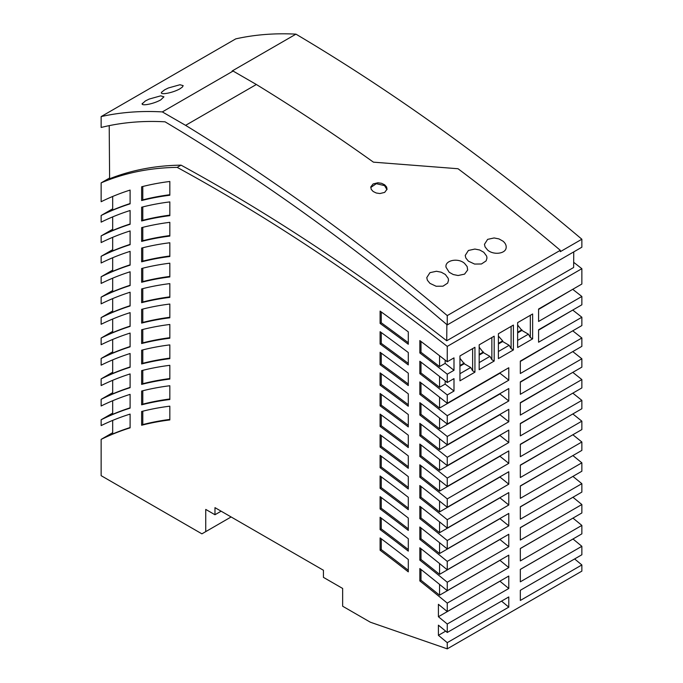 <?xml version="1.0" encoding="UTF-8"?>
<svg xmlns="http://www.w3.org/2000/svg" width="683" height="683" viewBox="0 0 683 683"><rect width="100%" height="100%" fill="white"/><g stroke="black" fill="none" stroke-linecap="round" stroke-linejoin="round"><path stroke-width="1.02" d="M572.789 372.372A1759.664 1015.945 -120 0 1 581.856 379.569L581.856 387.935L520.326 423.46L520.326 435.891L581.856 400.366A1734.658 1001.509 -120 0 0 572.815 393.152M520.326 423.725L571.859 393.707M571.859 477.016L520.326 506.914M571.859 414.513L520.326 444.505M112.678 413.095L101.144 419.755A603.687 348.543 -120 0 1 130.103 408.118L130.103 394.356A603.687 348.543 60 0 0 101.144 405.992L101.144 399.333A603.687 348.543 -120 0 1 130.103 387.688L130.103 373.925A603.687 348.543 60 0 0 101.144 385.562L101.144 378.903A603.687 348.543 -120 0 1 130.103 367.266L130.103 353.495A603.687 348.543 60 0 0 101.144 365.14L101.144 358.481A603.687 348.543 -120 0 1 130.103 346.836L130.103 333.073A603.687 348.543 60 0 0 101.144 344.71L101.144 338.051A603.687 348.543 -120 0 1 130.103 326.414L130.103 312.643A603.687 348.543 60 0 0 101.144 324.28L101.144 317.621A603.687 348.543 -120 0 1 130.103 305.984L130.103 292.222A603.687 348.543 60 0 0 101.144 303.858L101.144 297.199A603.687 348.543 -120 0 1 130.103 285.554L130.103 271.791A603.687 348.543 60 0 0 101.144 283.428L101.144 276.769A603.687 348.543 -120 0 1 130.103 265.132L130.103 251.361A603.687 348.543 60 0 0 101.144 263.006L101.144 256.338A603.687 348.543 -120 0 1 130.103 244.702L130.103 230.939A603.687 348.543 60 0 0 101.144 242.576L101.144 235.917A603.687 348.543 -120 0 1 130.103 224.28L130.103 210.509A603.687 348.543 60 0 0 101.144 222.146L101.144 215.487A603.687 348.543 -120 0 1 130.103 203.85L130.103 190.079A603.687 348.543 60 0 0 101.144 201.724L101.144 182.882L109.604 177.998M112.678 432.706L101.144 439.365L101.144 475.667L201.903 533.841L231.127 516.963M101.144 419.755L101.144 425.594A603.687 348.543 60 0 1 130.103 414.094L130.103 427.857A603.687 348.543 -120 0 0 101.144 439.365M112.678 392.674L101.144 399.333M112.678 372.244L101.144 378.903M112.678 351.813L101.144 358.481M112.678 331.392L101.144 338.051M112.678 310.961L101.144 317.621M112.678 290.531L101.144 297.199M112.678 270.109L101.144 276.769M112.678 249.679L101.144 256.338M112.678 229.257L101.144 235.917M112.678 208.827L101.144 215.487M571.859 372.909L520.326 402.961M572.747 330.828A1809.685 1044.828 -120 0 1 581.856 338L520.326 373.524L520.326 361.094L581.856 325.569L581.856 317.236A1834.7 1059.265 -120 0 0 572.73 310.073M581.856 338L581.856 346.349L520.326 381.874L520.326 394.304L581.856 358.78A1784.679 1030.391 -120 0 0 572.772 351.591M520.326 382.198L571.859 352.121M571.859 456.167L520.326 486.1M571.859 289.814L538.588 309.425M571.859 331.34L520.326 361.452M130.103 285.263A603.687 348.543 -120 0 0 112.678 291.761L112.678 278.177M420.993 497.241L419.84 497.907L419.84 485.528A1699.569 981.249 60 0 1 447.254 507.273L508.784 471.748L508.784 484.179A1684.637 972.635 -120 0 0 499.939 477.067L439.562 511.926A1684.637 972.635 -120 0 0 420.993 497.241L420.993 486.433M581.856 379.569L520.326 415.093L520.326 402.663L581.856 367.138L581.856 358.78M101.144 116.588L101.144 127.448L105.763 126.372A532.988 307.717 -120 0 1 165.038 121.813A1892.644 1092.723 -120 0 1 425.031 306.138L447.254 324.92L447.254 315.597A1903.521 1098.998 -120 0 0 185.597 125.348L162.332 111.91A543.864 314.001 -120 0 0 101.144 116.588L235.746 38.88A543.864 314.001 -120 0 1 295.952 34.15A1902.155 1098.221 60 0 1 581.856 239.229L581.856 247.212L447.254 324.92M572.909 476.41A1634.624 943.752 -120 0 1 581.856 483.675L581.856 492.101L520.326 527.626L520.326 540.057L581.856 504.532A1609.618 929.315 -120 0 0 572.926 497.25M520.326 527.737L571.859 497.873M571.859 435.336L520.326 465.294M112.678 216.895L112.678 230.478A603.687 348.543 -120 0 1 130.103 223.981M130.103 346.537A603.687 348.543 -120 0 0 112.678 353.043L112.678 339.46M439.562 521.906L439.562 532.723A1659.63 958.189 -120 0 0 420.993 517.979L420.993 507.17M572.832 413.949A1709.651 987.072 -120 0 1 581.856 421.172L581.856 429.564L520.326 465.089L520.326 477.519L581.856 441.995A1684.637 972.635 -120 0 0 572.858 434.755M571.859 310.577L538.588 330.162M420.993 414.368L419.84 415.033L419.84 402.654A1799.637 1039.031 60 0 1 447.254 424.058L508.784 388.533L508.784 400.964A1784.679 1030.391 -120 0 0 499.939 393.963L439.562 428.822A1784.679 1030.391 -120 0 0 420.993 414.368L420.993 403.542M130.103 366.967A603.687 348.543 -120 0 0 112.678 373.473L112.678 359.881M112.678 196.465L112.678 210.057A603.687 348.543 -120 0 1 130.103 203.551M498.402 343.336L502.671 340.868L502.671 341.534L509.168 345.291L498.402 351.506M502.671 341.534L498.402 344.001M439.562 417.979L439.562 428.822M445.145 360.095L445.145 363.382A1859.707 1073.71 -120 0 1 453.99 370.297L447.254 374.19L447.254 382.514A1849.675 1067.913 60 0 0 419.84 361.264L419.84 373.652L420.993 372.986L420.993 362.144M439.562 376.478L439.562 387.329A1834.7 1059.265 -120 0 0 420.993 372.986M439.562 584.392L439.562 595.2A1584.603 914.878 -120 0 0 420.993 580.26L419.84 580.926L419.84 568.555A1599.501 923.476 60 0 1 447.254 590.684L508.784 555.159L508.784 567.59A1584.603 914.878 -120 0 0 499.939 560.342L499.939 560.265M572.952 518.115A1584.603 914.878 -120 0 1 581.856 525.406L520.326 560.931L520.326 548.5L581.856 512.976L581.856 504.532M581.856 317.236L538.588 342.217L538.588 329.778L581.856 304.806L581.856 296.473A1859.707 1073.71 -120 0 0 572.713 289.327M571.859 518.747L520.326 548.577M581.856 296.473L538.588 321.454L538.588 309.023L581.856 284.043L581.856 268.692A1892.909 1092.877 -120 0 0 573.677 262.323M439.562 501.1L439.562 511.926M439.562 532.723L499.939 497.864A1659.63 958.189 -120 0 1 508.784 505.01L447.254 540.535L447.254 548.953A1649.53 952.367 60 0 0 419.84 527.02L419.84 539.399L420.993 538.733L420.993 527.925M447.254 548.953L508.784 513.428L508.784 525.859A1634.624 943.752 -120 0 0 499.939 518.679L499.939 518.534M581.856 483.675L520.326 519.2L520.326 506.769L581.856 471.244L581.856 462.826A1659.63 958.189 -120 0 0 572.883 455.578M130.103 244.403A603.687 348.543 -120 0 0 112.678 250.909L112.678 237.325M508.784 463.356L447.254 498.88A1709.651 987.072 -120 0 0 419.84 477.178L419.84 464.799A1724.584 995.694 60 0 1 447.254 486.45L508.784 450.925L508.784 463.356A1709.651 987.072 -120 0 0 499.939 456.278L499.939 456.031M447.254 382.514L453.99 378.63L453.99 391.06L447.254 394.945A1834.7 1059.265 -120 0 0 419.84 373.652M453.99 391.06A1834.7 1059.265 -120 0 0 445.145 384.111L439.562 387.329M130.103 305.685A603.687 348.543 -120 0 0 112.678 312.191L112.678 298.599M508.784 380.192L447.254 415.716A1809.685 1044.828 -120 0 0 419.84 394.339L419.84 381.951A1824.66 1053.468 60 0 1 447.254 403.277L508.784 367.753L508.784 380.192A1809.685 1044.828 -120 0 0 499.939 373.217L499.939 372.858M508.784 505.01L508.784 492.58L447.254 528.104A1674.554 966.804 60 0 0 419.84 506.274L419.84 518.645L420.993 517.979M439.562 355.749L439.562 366.6A1859.707 1073.71 -120 0 0 420.993 352.3L419.84 352.966L419.84 340.578A1874.69 1082.359 60 0 1 447.254 361.751L453.99 357.866L453.99 370.297M130.103 264.833A603.687 348.543 -120 0 0 112.678 271.339L112.678 257.747M581.856 421.172L520.326 456.696L520.326 444.266L581.856 408.741L581.856 400.366M581.856 462.826L520.326 498.351L520.326 485.92L581.856 450.396L581.856 441.995M499.939 560.342L439.562 595.2M439.562 563.552L439.562 574.36A1609.618 929.315 -120 0 0 420.993 559.488L420.993 548.697M445.145 384.111L445.145 380.849M205.745 531.622L205.745 509.416L214.974 514.743L214.974 507.64L323.426 570.254L323.426 577.357L342.653 588.456L342.653 606.222L370.34 622.204L447.254 648.85L447.254 642.652A1537.288 887.558 -120 0 0 438.409 635.335L438.409 625.176A1549.462 894.585 60 0 1 447.254 632.475L508.784 596.951L508.784 607.127A1537.288 887.558 -120 0 0 501.544 601.125M221.13 511.191L214.974 514.743M420.993 580.26L420.993 569.468M508.784 525.859L447.254 561.383L447.254 569.81A1624.515 937.921 60 0 0 419.84 547.783L419.84 560.154L420.993 559.488M112.678 319.029L112.678 332.612A603.687 348.543 -120 0 1 130.103 326.115M386.962 189.626L384.572 185.631L384.674 184.82L381.575 183.309L377.912 182.771L373.14 183.932L370.809 186.869L371.193 189.302L373.14 191.479L376.239 192.999L379.902 193.545L384.674 192.401L387.039 189.225L386.612 187.005L384.674 184.82M370.749 187.501L376.307 183.684L384.572 185.631M161.581 92.248L164.594 89.84L168.377 87.979L179.945 84.743L183.164 85.631L182.446 87.006L179.979 88.79C172.005 93.272 159.463 95.202 161.581 92.248L161.41 92.76M513.403 325.082L498.402 333.739L498.402 358.609L513.403 349.952L513.403 325.082L511.097 326.414L511.097 348.62L509.168 345.291M162.332 111.91L233.091 71.058A543.864 314.001 -120 0 0 232.109 71.006L295.952 34.15M142.354 103.346C140.237 106.3 152.779 104.379 160.753 99.889L163.937 96.832L160.718 95.842L149.15 99.078L145.368 100.947L142.184 103.867M233.091 71.058L256.356 84.496L185.597 125.348M420.993 352.3L420.993 341.457M508.784 567.59L447.254 603.115L447.254 611.575L508.784 576.051L508.784 588.49A1559.588 900.433 -120 0 0 499.939 581.207L499.939 581.156M445.145 363.382L439.562 366.6M447.254 569.81L508.784 534.285L508.784 546.716A1609.618 929.315 -120 0 0 499.939 539.502L439.562 574.36M439.562 542.72L439.562 553.537A1634.624 943.752 -120 0 0 420.993 538.733M447.254 648.85L581.856 571.142L581.856 564.943L520.326 600.468L520.326 590.291L581.856 554.767L581.856 546.298L520.326 581.822L520.326 569.391L581.856 533.867L581.856 525.406M581.856 564.943A1537.288 887.558 -120 0 0 574.616 558.942M581.856 546.298A1559.588 900.433 -120 0 0 573.011 539.015L520.326 569.434M439.562 438.742L439.562 449.585A1759.664 1015.945 -120 0 0 420.993 435.08L420.993 424.245M420.993 435.08L419.84 435.745L419.84 423.358A1774.622 1024.585 60 0 1 447.254 444.846L508.784 409.322L508.784 421.752A1759.664 1015.945 -120 0 0 499.939 414.726L439.562 449.585M439.562 397.224L439.562 408.075A1809.685 1044.828 -120 0 0 420.993 393.673L419.84 394.339M499.939 373.217L439.562 408.075M420.993 393.673L420.993 382.839M447.254 374.19A1859.707 1073.71 -120 0 0 419.84 352.966M508.784 442.55L447.254 478.074A1734.658 1001.509 -120 0 0 419.84 456.457L419.84 444.07A1749.607 1010.14 60 0 1 447.254 465.644L508.784 430.119L508.784 442.55A1734.658 1001.509 -120 0 0 499.939 435.498L499.939 435.225M112.678 380.311L112.678 393.895A603.687 348.543 -120 0 1 130.103 387.398M112.678 400.733L112.678 414.325A603.687 348.543 -120 0 1 130.103 407.819M499.939 518.679L439.562 553.537M447.254 603.115A1584.603 914.878 -120 0 0 419.84 580.926M130.103 427.558A603.687 348.543 -120 0 0 112.678 433.978L112.678 420.404M380.107 517.279L380.107 529.598A1609.583 929.298 -120 0 1 408.297 551.121L408.297 538.75A1624.515 937.921 60 0 0 380.107 517.279M408.297 447.596A1734.632 1001.5 -120 0 0 380.107 426.457L380.107 414.12A1749.607 1010.14 60 0 1 408.297 435.216L408.297 447.596M380.107 496.635L380.107 508.955A1634.598 943.735 -120 0 1 408.297 530.401L408.297 518.03A1649.53 952.367 60 0 0 380.107 496.635M141.637 391.052A603.687 348.543 60 0 1 169.828 385.741L169.828 399.512A603.687 348.543 -120 0 0 141.637 404.823L141.637 391.052M380.107 372.901L380.107 385.246A1784.653 1030.374 -120 0 1 408.297 406.24L408.297 393.86A1799.637 1039.031 60 0 0 380.107 372.901M141.637 288.918A603.687 348.543 60 0 1 169.828 283.607L169.828 297.378A603.687 348.543 -120 0 0 141.637 302.68L141.637 288.918M169.828 358.66A603.687 348.543 -120 0 0 141.637 363.962L141.637 350.2A603.687 348.543 60 0 1 169.828 344.889L169.828 358.66M380.107 331.699L380.107 344.044A1834.675 1059.256 -120 0 1 408.297 364.918L408.297 352.53A1849.675 1067.913 60 0 0 380.107 331.699M380.107 455.365L380.107 467.693A1684.611 972.618 -120 0 1 408.297 488.985L408.297 476.606A1699.569 981.249 60 0 0 380.107 455.365M169.828 276.948A603.687 348.543 -120 0 0 141.637 282.258L141.637 268.487A603.687 348.543 60 0 1 169.828 263.186L169.828 276.948M408.297 344.258A1859.689 1073.693 -120 0 0 380.107 323.452L380.107 311.106A1874.69 1082.359 60 0 1 408.297 331.87L408.297 344.258M408.297 426.918A1759.647 1015.937 -120 0 0 380.107 405.847L380.107 393.51A1774.622 1024.585 60 0 1 408.297 414.538L408.297 426.918M169.828 379.082A603.687 348.543 -120 0 0 141.637 384.392L141.637 370.63A603.687 348.543 60 0 1 169.828 365.32L169.828 379.082M141.637 248.066A603.687 348.543 60 0 1 169.828 242.755L169.828 256.518A603.687 348.543 -120 0 0 141.637 261.828L141.637 248.066M408.297 385.579A1809.668 1044.819 -120 0 0 380.107 364.645L380.107 352.3A1824.66 1053.468 60 0 1 408.297 373.191L408.297 385.579M408.297 509.689A1659.605 958.181 -120 0 0 380.107 488.328L380.107 475.991A1674.554 966.804 60 0 1 408.297 497.309L408.297 509.689M169.828 419.934A603.687 348.543 -120 0 0 141.637 425.244L141.637 411.482A603.687 348.543 60 0 1 169.828 406.172L169.828 419.934M169.828 236.096A603.687 348.543 -120 0 0 141.637 241.406L141.637 227.635A603.687 348.543 60 0 1 169.828 222.325L169.828 236.096M408.297 468.29A1709.626 987.055 -120 0 0 380.107 447.075L380.107 434.738A1724.584 995.694 60 0 1 408.297 455.911L408.297 468.29M408.297 571.859A1584.577 914.861 -120 0 0 380.107 550.242L380.107 537.922A1599.501 923.476 60 0 1 408.297 559.488L408.297 571.859M141.637 207.214L141.637 220.976A603.687 348.543 -120 0 1 169.828 215.666L169.828 201.903A603.687 348.543 60 0 0 141.637 207.214M141.637 309.348A603.687 348.543 60 0 1 169.828 304.037L169.828 317.8A603.687 348.543 -120 0 0 141.637 323.11L141.637 309.348M141.637 186.783A603.687 348.543 60 0 1 169.828 181.473L169.828 195.244A603.687 348.543 -120 0 0 141.637 200.546L141.637 186.783M141.637 329.769L141.637 343.54A603.687 348.543 -120 0 1 169.828 338.23L169.828 324.468A603.687 348.543 60 0 0 141.637 329.769M508.784 588.49L447.254 624.014L447.254 632.475M447.254 624.014A1559.588 900.433 -120 0 0 438.409 616.732L438.409 604.31L447.254 611.575M508.784 546.716L447.254 582.24L447.254 590.684M447.254 582.24A1609.618 929.315 -120 0 0 419.84 560.154M447.254 561.383A1634.624 943.752 -120 0 0 419.84 539.399M447.254 540.535A1659.63 958.189 -120 0 0 419.84 518.645M508.784 484.179L447.254 519.703L447.254 528.104M447.254 519.703A1684.637 972.635 -120 0 0 419.84 497.907M447.254 498.88L447.254 507.273M447.254 478.074L447.254 486.45M508.784 421.752L447.254 457.277L447.254 465.644M447.254 457.277A1759.664 1015.945 -120 0 0 419.84 435.745M508.784 400.964L447.254 436.488L447.254 444.846M447.254 436.488A1784.679 1030.391 -120 0 0 419.84 415.033M447.254 415.716L447.254 424.058M447.254 394.945L447.254 403.277M581.856 268.692L447.254 346.401L447.254 361.751M447.254 346.401A1892.909 1092.877 -120 0 0 177.187 167.369A535.976 309.45 -120 0 0 101.144 182.882M408.297 549.559A1609.583 929.298 -120 0 0 381.268 528.932L381.268 518.141M381.268 528.932L380.107 529.598M408.297 446.05A1734.632 1001.5 -120 0 0 381.268 425.791L381.268 414.965M381.268 425.791L380.107 426.457M408.297 528.838A1634.598 943.735 -120 0 0 381.268 508.289L381.268 497.489M381.268 508.289L380.107 508.955M169.828 398.992A603.687 348.543 -120 0 0 142.79 404.157L142.79 390.761M142.79 404.157L141.637 404.823M408.297 404.703A1784.653 1030.374 -120 0 0 381.268 384.58L381.268 373.746M381.268 384.58L380.107 385.246M169.828 296.857A603.687 348.543 -120 0 0 142.79 302.014L142.79 288.627M142.79 302.014L141.637 302.68M169.828 358.14A603.687 348.543 -120 0 0 142.79 363.296L142.79 349.909M142.79 363.296L141.637 363.962M408.297 363.382A1834.675 1059.256 -120 0 0 381.268 343.378L381.268 332.536M381.268 343.378L380.107 344.044M408.297 487.431A1684.611 972.618 -120 0 0 381.268 467.027L381.268 456.218M381.268 467.027L380.107 467.693M169.828 276.427A603.687 348.543 -120 0 0 142.79 281.592L142.79 268.197M142.79 281.592L141.637 282.258M408.297 342.729A1859.689 1073.693 -120 0 0 381.268 322.786L381.268 311.943M381.268 322.786L380.107 323.452M408.297 425.372A1759.647 1015.937 -120 0 0 381.268 405.181L381.268 394.356M381.268 405.181L380.107 405.847M169.828 378.561A603.687 348.543 -120 0 0 142.79 383.726L142.79 370.331M142.79 383.726L141.637 384.392M169.828 256.005A603.687 348.543 -120 0 0 142.79 261.162L142.79 247.775M142.79 261.162L141.637 261.828M408.297 384.042A1809.668 1044.819 -120 0 0 381.268 363.979L381.268 353.137M381.268 363.979L380.107 364.645M408.297 508.135A1659.605 958.181 -120 0 0 381.268 487.662L381.268 476.854M381.268 487.662L380.107 488.328M169.828 419.413A603.687 348.543 -120 0 0 142.79 424.578L142.79 411.192M142.79 424.578L141.637 425.244M169.828 235.575A603.687 348.543 -120 0 0 142.79 240.74L142.79 227.345M142.79 240.74L141.637 241.406M408.297 466.737A1709.626 987.055 -120 0 0 381.268 446.409L381.268 435.592M381.268 446.409L380.107 447.075M408.297 570.288A1584.577 914.861 -120 0 0 381.268 549.576L381.268 538.793M381.268 549.576L380.107 550.242M169.828 215.145A603.687 348.543 -120 0 0 142.79 220.31L142.79 206.915M142.79 220.31L141.637 220.976M169.828 317.279A603.687 348.543 -120 0 0 142.79 322.444L142.79 309.049M142.79 322.444L141.637 323.11M169.828 194.723A603.687 348.543 -120 0 0 142.79 199.88L142.79 186.493M142.79 199.88L141.637 200.546M169.828 337.709A603.687 348.543 -120 0 0 142.79 342.875L142.79 329.479M142.79 342.875L141.637 343.54M499.939 581.207L438.409 616.732M445.658 631.152L438.409 635.335M508.784 607.127L447.254 642.652M499.939 456.278L439.562 491.137A1709.651 987.072 -120 0 0 420.993 476.512L419.84 477.178M420.993 476.512L420.993 465.695M439.562 480.303L439.562 491.137M499.939 435.498L439.562 470.356A1734.658 1001.509 -120 0 0 420.993 455.792L419.84 456.457M439.562 459.522L439.562 470.356M420.993 455.792L420.993 444.966M177.187 167.369L181.038 165.149A1892.909 1092.877 -120 0 1 446.733 340.766L573.635 267.497L573.754 251.882M181.038 165.149A535.976 309.45 -120 0 0 109.613 178.758L109.212 125.629M446.733 340.766L446.853 324.579M498.402 336.104L502.671 340.868M581.856 239.229L560.316 251.668L560.316 250.32L447.254 315.597M464.56 263.382C458.173 257.525 444.505 260.317 446.05 267.284L449.183 272.261L453.264 274.54L458.105 275.514L464.56 274.131L467.676 269.998L467.138 266.549L464.56 263.382M445.99 266.532L446.05 267.284M429.949 283.36L436.13 286.254L442.985 286.186L447.664 283.086L448.518 280.235L448.168 278.28L445.333 274.481L441.261 272.21L436.437 271.262L429.949 272.671L426.764 277.631L427.387 280.235L429.949 283.36M506.154 247.681C506.41 245.325 505.369 243.157 503.021 241.176L498.94 238.905L494.108 237.957L487.636 239.366L484.452 244.326L485.067 246.913L487.636 250.055C493.391 255.288 505.727 253.863 506.154 247.681L506.205 246.93M468.41 261.162L474.583 264.056L481.447 263.988L486.125 260.889L486.979 258.029L486.629 256.082L483.795 252.275L479.714 250.004L474.881 249.056L468.41 250.465L465.225 255.433L465.84 258.02L468.41 261.162M560.316 250.32A1903.521 1098.998 -120 0 0 458.028 168.735L373.422 162.153A1903.521 1098.998 -120 0 0 256.356 84.496M532.629 338.853L532.629 313.984L517.629 322.641L517.629 347.51L532.629 338.853L530.324 337.522L528.403 334.183L517.629 340.407M494.176 361.051L494.176 336.181L479.176 344.847L479.176 369.708L494.176 361.051L491.862 359.719L489.942 356.389L479.176 362.605M474.941 372.158L474.941 347.288L459.949 355.945L459.949 380.815L474.941 372.158L472.636 370.818L470.715 367.488L459.949 373.712M517.629 325.006L521.897 330.435L528.403 334.183M521.897 330.435L517.629 332.903M532.629 313.984L530.324 315.315L530.324 337.522M517.629 332.237L521.897 329.769M494.176 336.181L491.862 337.513L491.862 359.719M479.176 347.212L483.444 352.641L489.942 356.389M483.444 352.641L479.176 355.1M479.176 354.434L483.444 351.967M474.941 347.288L472.636 348.62L472.636 370.818M459.949 358.31L464.218 363.74L470.715 367.488M464.218 363.74L459.949 366.208M459.949 365.533L464.218 363.074M511.097 348.62L513.403 349.952"/></g></svg>
